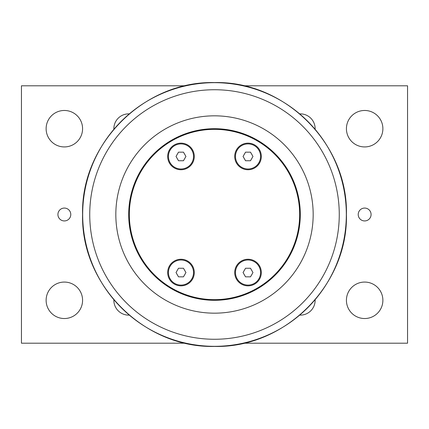 <?xml version="1.0" encoding="UTF-8"?>
<svg xmlns="http://www.w3.org/2000/svg" width="429" height="429" viewBox="0 0 429 429"><rect width="100%" height="100%" fill="white"/><g stroke="black" fill="none" stroke-linecap="round" stroke-linejoin="round"><path stroke-width="0.64" d="M183.462 160.741L178.507 160.741L176.029 156.451L178.507 152.161L183.462 152.161L185.939 156.451L183.462 160.741M180.984 143.903A12.548 12.548 0 0 1 193.533 156.451A12.548 12.548 0 0 1 180.984 168.999A12.548 12.548 0 0 1 168.436 156.451A12.548 12.548 0 0 1 180.984 143.903M250.493 160.741L245.538 160.741L243.061 156.451L245.538 152.161L250.493 152.161L252.971 156.451L250.493 160.741M248.016 143.903A12.548 12.548 0 0 1 260.564 156.451A12.548 12.548 0 0 1 248.016 168.999A12.548 12.548 0 0 1 235.467 156.451A12.548 12.548 0 0 1 248.016 143.903M250.493 276.839L245.538 276.839L243.061 272.549L245.538 268.259L250.493 268.259L252.971 272.549L250.493 276.839M248.016 260.001A12.548 12.548 0 0 1 260.564 272.549A12.548 12.548 0 0 1 248.016 285.097A12.548 12.548 0 0 1 235.467 272.549A12.548 12.548 0 0 1 248.016 260.001M183.462 276.839L178.507 276.839L176.029 272.549L178.507 268.259L183.462 268.259L185.939 272.549L183.462 276.839M180.984 260.001A12.548 12.548 0 0 1 193.533 272.549A12.548 12.548 0 0 1 180.984 285.097A12.548 12.548 0 0 1 168.436 272.549A12.548 12.548 0 0 1 180.984 260.001M180.984 285.848A13.299 13.299 0 0 1 169.466 265.9A13.299 13.299 0 0 1 192.503 265.9A13.299 13.299 0 0 1 180.984 285.848M180.984 169.75A13.299 13.299 0 0 1 169.466 149.801A13.299 13.299 0 0 1 192.503 149.801A13.299 13.299 0 0 1 180.984 169.75M248.016 285.848A13.299 13.299 0 0 1 236.497 265.9A13.299 13.299 0 0 1 259.534 265.9A13.299 13.299 0 0 1 248.016 285.848M248.016 169.75A13.299 13.299 0 0 1 236.497 149.801A13.299 13.299 0 0 1 259.534 149.801A13.299 13.299 0 0 1 248.016 169.75M300.3 214.5A85.8 85.8 0 0 0 214.5 128.7A85.8 85.8 0 0 0 128.7 214.5A85.8 85.8 0 0 0 214.5 300.3A85.8 85.8 0 0 0 300.3 214.5M299.656 214.5A85.157 85.157 0 0 1 171.922 288.245A85.157 85.157 0 0 1 171.922 140.755A85.157 85.157 0 0 1 299.656 214.5M115.83 214.5A98.67 98.67 0 0 0 214.5 313.17A98.67 98.67 0 0 0 313.17 214.5A98.67 98.67 0 0 0 214.5 115.83A98.67 98.67 0 0 0 115.83 214.5M185.542 343.2L21.45 343.2L21.45 85.8L185.542 85.8M243.458 85.8L407.55 85.8L407.55 343.2L243.468 343.2M129.199 315.127A14.838 14.838 0 0 1 113.873 299.801M315.127 299.807A14.838 14.838 0 0 1 299.807 315.127M299.801 113.873A14.838 14.838 0 0 1 315.127 129.199M113.873 129.199A14.838 14.838 0 0 1 129.199 113.873M82.582 300.3A18.233 18.233 0 0 1 55.234 316.087A18.233 18.233 0 0 1 55.234 284.513A18.233 18.233 0 0 1 82.582 300.3M82.582 128.7A18.233 18.233 0 0 1 55.234 144.487A18.233 18.233 0 0 1 55.234 112.913A18.233 18.233 0 0 1 82.582 128.7M382.882 300.3A18.233 18.233 0 0 1 355.534 316.087A18.233 18.233 0 0 1 355.534 284.513A18.233 18.233 0 0 1 382.882 300.3M382.882 128.7A18.233 18.233 0 0 1 355.534 144.487A18.233 18.233 0 0 1 355.534 112.913A18.233 18.233 0 0 1 382.882 128.7M371.085 214.5A6.435 6.435 0 0 1 361.433 220.072A6.435 6.435 0 0 1 361.433 208.928A6.435 6.435 0 0 1 371.085 214.5M70.785 214.5A6.435 6.435 0 0 1 61.133 220.072A6.435 6.435 0 0 1 61.133 208.928A6.435 6.435 0 0 1 70.785 214.5M89.736 214.5A124.764 124.764 0 0 1 214.5 89.736A124.764 124.764 0 0 1 339.264 214.5A124.764 124.764 0 0 1 214.5 339.264A124.764 124.764 0 0 1 89.736 214.5M214.5 346.321A131.821 131.821 0 0 0 346.321 214.5A131.821 131.821 0 0 0 214.5 82.679A131.821 131.821 0 0 0 82.679 214.5A131.821 131.821 0 0 0 214.5 346.321M214.5 346.418C144.01 348.235 80.765 284.99 82.582 214.5C80.765 144.01 144.01 80.765 214.5 82.582C284.99 80.765 348.235 144.01 346.418 214.5C348.23 284.995 284.995 348.23 214.5 346.418"/></g></svg>
